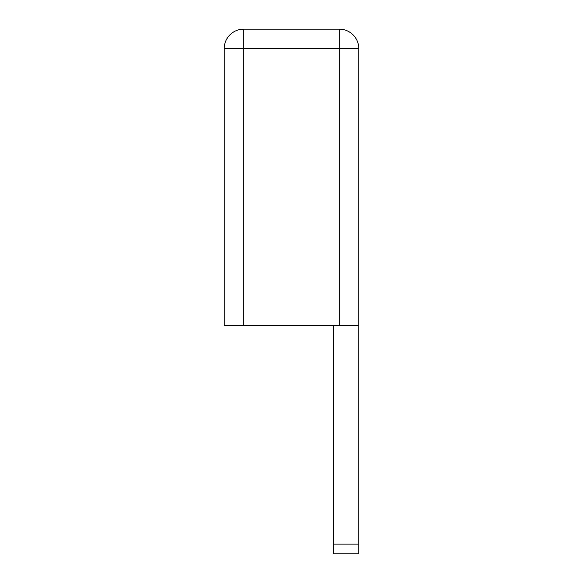<?xml version="1.0" encoding="UTF-8"?>
<svg xmlns="http://www.w3.org/2000/svg" width="583" height="583" viewBox="0 0 583 583"><rect width="100%" height="100%" fill="white"/><g stroke="black" fill="none" stroke-linecap="round" stroke-linejoin="round"><path stroke-width="0.87" d="M333.44 325.635L333.44 553.85L358.793 553.85L358.793 48.659L243.709 48.659L243.709 29.15L339.291 29.15A19.509 19.509 0 0 1 358.793 48.659L358.793 325.635L339.291 325.635L339.291 29.15A19.509 19.509 0 0 1 358.793 48.659M224.207 325.635L243.709 325.635L243.709 48.659L224.207 48.659L224.207 325.635L224.207 48.659A19.509 19.509 0 0 1 243.709 29.15L339.291 29.15M243.709 325.635L339.291 325.635M358.793 544.099L333.44 544.099M224.207 48.659A19.509 19.509 0 0 1 243.709 29.15"/></g></svg>
